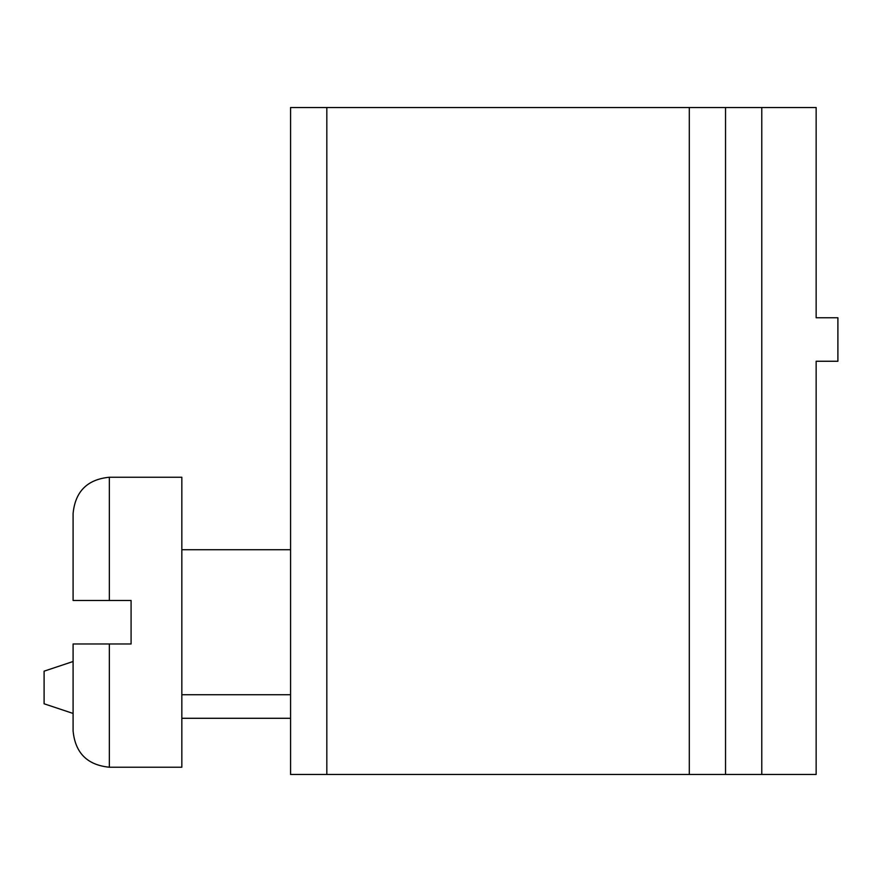 <?xml version="1.0" encoding="UTF-8"?>
<svg xmlns="http://www.w3.org/2000/svg" width="882" height="882" viewBox="0 0 882 882"><rect width="100%" height="100%" fill="white"/><g stroke="black" fill="none" stroke-linecap="round" stroke-linejoin="round"><path stroke-width="1.32" d="M761.783 774.473L816.148 774.473L816.148 361.256L837.9 361.256L837.9 317.763L816.148 317.763L816.148 107.527L725.533 107.527L725.533 774.473L761.783 774.473L761.783 107.527M326.825 774.473L326.825 107.527L290.575 107.527L290.575 774.473L725.533 774.473M326.825 107.527L725.533 107.527M290.575 718.29L181.835 718.29M73.096 661.5L44.1 671.169L44.1 703.792L73.096 713.45M73.096 513.489C75.246 491.472 87.329 479.389 109.346 477.25L181.835 477.25L181.835 767.219L109.346 767.219C87.329 765.069 75.246 752.985 73.096 730.969L73.096 643.981L131.087 643.981L131.087 600.488L73.096 600.488L73.096 513.489C75.246 491.472 87.329 479.389 109.346 477.25L109.346 600.488M689.294 774.473L689.294 107.527M109.346 643.981L109.346 767.219C87.329 765.069 75.246 752.985 73.096 730.969M290.575 549.74L181.835 549.74M290.575 694.729L181.835 694.729"/></g></svg>
